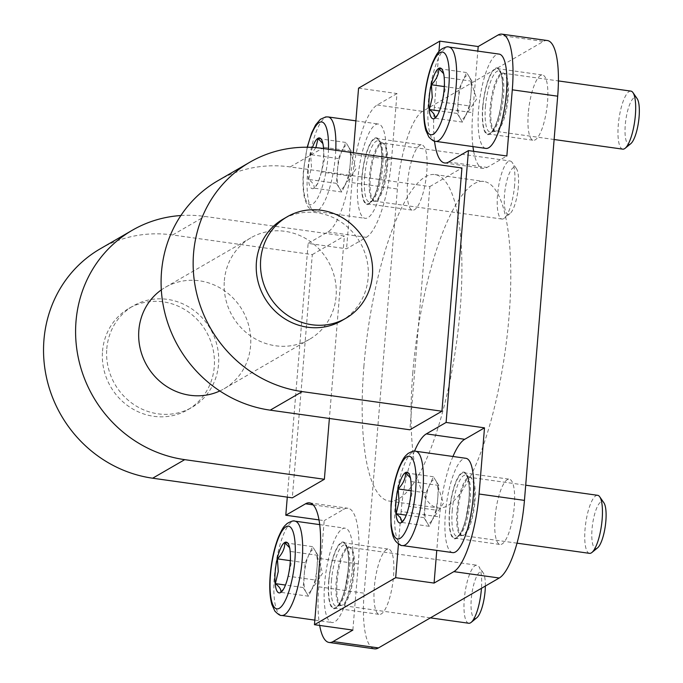 <?xml version="1.0" encoding="UTF-8"?>
<svg xmlns="http://www.w3.org/2000/svg" width="683" height="683" viewBox="0 0 683 683"><rect width="100%" height="100%" fill="white"/><g stroke="black" fill="none" stroke-linecap="round" stroke-linejoin="round"><path stroke-width="0.51" stroke-dasharray="3.42 2.56" d="M528.292 113.207A32.972 8.947 -82 0 0 533.321 140.28A32.972 8.947 -82 0 0 547.527 102.066A32.972 8.947 -82 0 0 542.498 74.993A32.972 8.947 -82 0 0 528.292 113.207M482.907 106.83A32.972 8.947 -82 0 0 487.935 133.902A32.972 8.947 -82 0 0 502.142 95.688A32.972 8.947 -82 0 0 497.113 68.607A32.972 8.947 -82 0 0 482.907 106.83M495.064 517.407A32.972 8.947 -82 0 0 500.093 544.488A32.972 8.947 -82 0 0 514.299 506.274A32.972 8.947 -82 0 0 509.27 479.193A32.972 8.947 -82 0 0 495.064 517.407M449.679 511.029A32.972 8.947 -82 0 0 454.707 538.11A32.972 8.947 -82 0 0 468.914 499.888A32.972 8.947 -82 0 0 463.885 472.815A32.972 8.947 -82 0 0 449.679 511.029M407.538 183.112A32.972 8.947 -82 0 0 412.566 210.185A32.972 8.947 -82 0 0 426.773 171.971A32.972 8.947 -82 0 0 421.735 144.89A32.972 8.947 -82 0 0 407.538 183.112M362.144 176.726A32.972 8.947 -82 0 0 367.172 203.807A32.972 8.947 -82 0 0 381.379 165.593A32.972 8.947 -82 0 0 376.35 138.512A32.972 8.947 -82 0 0 362.144 176.726M374.301 587.312A32.972 8.947 -82 0 0 379.33 614.393A32.972 8.947 -82 0 0 393.536 576.17A32.972 8.947 -82 0 0 388.507 549.098A32.972 8.947 -82 0 0 374.301 587.312M328.916 580.934A32.972 8.947 -82 0 0 333.944 608.007A32.972 8.947 -82 0 0 348.151 569.793A32.972 8.947 -82 0 0 343.122 542.72A32.972 8.947 -82 0 0 328.916 580.934M219.832 390.966A58.61 55.178 59.9 0 0 224.084 388.755A58.61 55.178 59.9 0 0 250.584 345.88A58.61 55.178 59.9 0 0 224.109 290.488A58.61 55.178 59.9 0 0 165.354 287.312A58.61 55.178 59.9 0 0 161.325 289.899M224.348 280.696A58.61 55.178 -120.1 0 1 250.849 237.821A58.61 55.178 -120.1 0 1 309.604 240.997A58.61 55.178 -120.1 0 1 336.079 296.396A58.61 55.178 -120.1 0 1 309.578 339.263A58.61 55.178 -120.1 0 1 250.832 336.087A58.61 55.178 -120.1 0 1 224.348 280.696M341.637 320.711A58.61 55.178 59.9 0 0 368.137 277.836A58.61 55.178 59.9 0 0 341.662 222.436A58.61 55.178 59.9 0 0 282.916 219.26M102.527 351.216A58.61 55.178 -120.1 0 1 129.019 308.34A58.61 55.178 -120.1 0 1 187.774 311.525A58.61 55.178 -120.1 0 1 214.249 366.916A58.61 55.178 -120.1 0 1 187.748 409.791A58.61 55.178 -120.1 0 1 129.002 406.607A58.61 55.178 -120.1 0 1 102.527 351.216M106.796 348.74A58.61 55.178 -120.1 0 1 133.296 305.864A58.61 55.178 -120.1 0 1 192.043 309.049A58.61 55.178 -120.1 0 1 218.526 364.44A58.61 55.178 -120.1 0 1 192.025 407.316A58.61 55.178 -120.1 0 1 133.27 404.14A58.61 55.178 -120.1 0 1 106.796 348.74M412.822 372.525A164.842 44.728 -82 0 0 437.974 507.921A164.842 44.728 -82 0 0 509.006 316.852A164.842 44.728 -82 0 0 483.854 181.456A164.842 44.728 -82 0 0 412.822 372.525M363.945 365.661A164.842 44.728 -82 0 0 389.097 501.057A164.842 44.728 -82 0 0 460.129 309.98A164.842 44.728 -82 0 0 434.977 174.583A164.842 44.728 -82 0 0 363.945 365.661M217.817 180.756A124.545 117.254 -120.1 0 1 290.215 166.925L429.872 186.553L409.868 429.786M180.875 215.529A124.545 117.254 -120.1 0 1 204.721 216.417L344.377 236.036L329.377 418.474M100.264 248.8A124.545 117.254 -120.1 0 1 172.662 234.969L312.31 254.597L292.315 497.839M312.31 254.597L344.377 236.036M358.566 88.15L396.977 93.545L391.53 159.72A67.771 18.39 -82 0 1 366.327 237.334L346.554 248.783L308.144 243.387L287.287 497.13M353.256 152.719L353.128 154.324L391.53 159.72M308.144 243.387L327.917 231.938A67.771 18.39 -82 0 0 353.128 154.324M396.977 93.545L377.204 104.986A67.771 18.39 -82 0 0 351.993 182.609L346.554 248.783M438.938 51.498L434.345 107.308L472.756 112.704L477.818 51.105M472.756 112.704A67.771 18.39 -82 0 0 472.943 146.597M473.652 151.319A67.771 18.39 -82 0 0 483.094 168.368A67.771 18.39 -82 0 0 487.081 167.429L506.854 155.989M434.345 107.308A67.771 18.39 -82 0 0 434.525 141.125M452.966 456.483A67.771 18.39 -82 0 0 439.519 516.903L436.77 550.378M414.53 451.147A67.771 18.39 -82 0 0 401.117 511.507L439.519 516.903M398.445 544.001L401.117 511.507M319.004 519.9L324.203 520.634L318.765 586.808A67.771 18.39 -82 0 0 319.661 625.423M319.9 558.523L358.302 563.919L352.863 630.093M358.302 563.919A67.771 18.39 -82 0 0 347.963 508.254A67.771 18.39 -82 0 0 343.976 509.185L324.203 520.634M547.339 40.528A67.771 18.39 -82 0 0 543.352 41.458L422.589 111.363A67.771 18.39 -82 0 0 397.378 188.986L364.15 593.185A67.771 18.39 -82 0 0 374.489 648.85M429.872 186.553L461.93 167.992M315.998 580.115L308.562 596.216L303.167 587.542L305.207 562.758L312.635 546.656L318.03 555.339L317.014 567.727A21.976 5.959 -82 0 0 316.152 552.846A21.976 5.959 -82 0 0 315.333 550.993A21.976 5.959 -82 0 0 308.921 554.707A21.976 5.959 -82 0 0 304.191 575.146A21.976 5.959 -82 0 0 305.864 591.879A21.976 5.959 -82 0 0 310.816 590.838A21.976 5.959 -82 0 0 312.276 588.165A21.976 5.959 -82 0 0 317.014 567.727L315.998 580.115L288.2 576.213L291.095 564.081L289.652 547.757M352.428 567.325A47.622 12.917 98 0 1 331.904 622.52A47.622 12.917 98 0 1 324.638 583.402A47.622 12.917 98 0 1 345.163 528.207A47.622 12.917 98 0 1 352.428 567.325M468.751 623.255A29.301 7.948 98 0 1 464.286 599.187A29.301 7.948 98 0 1 476.913 565.217A29.301 7.948 98 0 1 478.962 566.702A29.301 7.948 98 0 1 481.455 588.311M476.819 617.748A23.683 6.429 98 0 1 471.279 598.991A23.683 6.429 98 0 1 483.146 572.738A23.683 6.429 98 0 1 485.348 586.057M308.562 596.216L280.773 592.315M303.167 587.542L285.468 585.049M282.916 590.138L284.589 587.645L288.2 576.213M318.03 555.339L290.241 551.429M312.635 546.656L284.845 542.754M305.207 562.758L290.318 560.666M436.753 510.21L429.325 526.32L423.93 517.637L425.97 492.853L433.398 476.751L438.793 485.434L437.777 497.822A21.976 5.959 -82 0 0 436.915 482.949A21.976 5.959 -82 0 0 436.096 481.088A21.976 5.959 -82 0 0 429.684 484.802A21.976 5.959 -82 0 0 424.954 505.249A21.976 5.959 -82 0 0 426.627 521.974A21.976 5.959 -82 0 0 431.579 520.933A21.976 5.959 -82 0 0 433.039 518.269A21.976 5.959 -82 0 0 437.777 497.822L436.753 510.21L408.963 506.308L411.849 494.176L410.406 477.852M452.667 552.615A47.622 12.917 98 0 1 445.401 513.505A47.622 12.917 98 0 1 465.917 458.302M589.514 553.35A29.301 7.948 98 0 1 585.041 529.282A29.301 7.948 98 0 1 597.668 495.312M597.582 547.843A23.683 6.429 98 0 1 592.041 529.086A23.683 6.429 98 0 1 603.909 502.833M429.325 526.32L401.536 522.41M423.93 517.637L406.223 515.153M403.679 520.233L405.352 517.74L408.963 506.308M438.793 485.434L411.004 481.524M433.398 476.751L405.608 472.849M425.97 492.853L411.081 490.761M469.989 106.01L462.553 122.112L457.166 113.438L458.182 101.041L459.198 88.653L466.634 72.552L472.021 81.234L471.005 93.622A21.976 5.959 -82 0 0 470.143 78.741A21.976 5.959 -82 0 0 469.323 76.889A21.976 5.959 -82 0 0 462.912 80.603A21.976 5.959 -82 0 0 458.182 101.041A21.976 5.959 -82 0 0 459.855 117.775A21.976 5.959 -82 0 0 464.807 116.733A21.976 5.959 -82 0 0 466.267 114.061A21.976 5.959 -82 0 0 471.005 93.622L469.989 106.01L442.191 102.108L445.085 89.977L443.643 73.653M485.895 148.416A47.622 12.917 98 0 1 478.629 109.297A47.622 12.917 98 0 1 499.153 54.102M622.742 149.15A29.301 7.948 98 0 1 618.277 125.083A29.301 7.948 98 0 1 630.904 91.112M630.81 143.643A23.683 6.429 98 0 1 625.269 124.887A23.683 6.429 98 0 1 637.137 98.634M462.553 122.112L434.764 118.21M457.166 113.438L439.459 110.945M436.915 116.033L438.588 113.54L442.191 102.108M472.021 81.234L444.232 77.324M466.634 72.552L438.836 68.642M459.198 88.653L444.309 86.562M349.226 175.915L341.799 192.017L336.403 183.343L337.419 170.946L338.435 158.558L345.871 142.457L351.267 151.131L350.242 163.527A21.976 5.959 -82 0 0 349.389 148.646A21.976 5.959 -82 0 0 348.569 146.794A21.976 5.959 -82 0 0 342.157 150.508A21.976 5.959 -82 0 0 337.419 170.946A21.976 5.959 -82 0 0 339.101 187.68A21.976 5.959 -82 0 0 344.044 186.638A21.976 5.959 -82 0 0 345.513 183.966A21.976 5.959 -82 0 0 350.242 163.527L349.226 175.915L321.437 172.014L324.323 159.882L322.88 143.558M315.853 147.639L310.645 154.648L311.499 167.309L308.614 179.433C312.857 182.668 314.658 185.554 314.001 188.115L317.817 183.445L321.437 172.014M323.529 148.544A25.63 6.958 98 0 1 323.375 158.985A25.63 6.958 98 0 1 316.152 185.938A25.63 6.958 98 0 1 308.426 167.642A25.63 6.958 98 0 1 312.498 147.408M385.656 163.117A47.622 12.917 98 0 1 365.14 218.321A47.622 12.917 98 0 1 357.866 179.202A47.622 12.917 98 0 1 378.391 124.007A47.622 12.917 98 0 1 385.656 163.117M514.615 185.084A29.301 7.948 98 0 1 504.37 218.193A29.301 7.948 98 0 1 501.988 219.055A29.301 7.948 98 0 1 497.514 194.988A29.301 7.948 98 0 1 510.141 161.017A29.301 7.948 98 0 1 512.199 162.503A29.301 7.948 98 0 1 514.615 185.084M518.329 186.792A23.683 6.429 98 0 1 510.047 213.548A23.683 6.429 98 0 1 504.506 194.792A23.683 6.429 98 0 1 516.374 168.539A23.683 6.429 98 0 1 518.329 186.792M341.799 192.017L314.001 188.115M336.403 183.343L308.614 179.433M351.267 151.131L323.469 147.229M345.871 142.457L318.082 138.547M338.435 158.558L310.645 154.648M172.662 234.969L204.721 216.417M327.917 231.938L366.327 237.334M448.68 162.033L487.081 167.429M313.138 504.857L343.976 509.185M497.967 35.081L543.352 41.458M377.204 104.986L422.589 111.363M351.993 182.609L397.378 188.986M318.765 586.808L364.15 593.185M290.215 166.925L322.274 148.365M281.627 615.451A47.622 12.917 98 0 1 274.361 576.341A47.622 12.917 98 0 1 294.885 521.138M328.702 581.054A33.698 9.144 98 0 1 341.235 542.456A33.698 9.144 98 0 1 348.364 569.673A33.698 9.144 98 0 1 335.823 608.271A33.698 9.144 98 0 1 328.702 581.054M331.451 580.857A30.914 8.384 98 0 1 345.504 545.256A30.914 8.384 98 0 1 349.483 570.416A30.914 8.384 98 0 1 336.941 606.222A30.914 8.384 98 0 1 331.451 580.857M353.384 571.27A29.446 7.991 98 0 1 341.432 605.386A29.446 7.991 98 0 1 336.207 581.216A29.446 7.991 98 0 1 349.594 547.305A29.446 7.991 98 0 1 353.384 571.27M337.103 581.31A29.301 7.948 98 0 1 349.73 547.348A29.301 7.948 98 0 1 354.204 571.415A29.301 7.948 98 0 1 341.577 605.386A29.301 7.948 98 0 1 337.103 581.31M402.389 545.555A47.622 12.917 98 0 1 395.124 506.436A47.622 12.917 98 0 1 415.648 451.241M449.465 511.149A33.698 9.144 98 0 1 461.998 472.551A33.698 9.144 98 0 1 469.127 499.768A33.698 9.144 98 0 1 456.585 538.366A33.698 9.144 98 0 1 449.465 511.149M452.214 510.952A30.914 8.384 98 0 1 466.267 475.351A30.914 8.384 98 0 1 470.245 500.511A30.914 8.384 98 0 1 457.704 536.326A30.914 8.384 98 0 1 452.214 510.952M474.147 501.365A29.446 7.991 98 0 1 462.195 535.481A29.446 7.991 98 0 1 456.97 511.311A29.446 7.991 98 0 1 470.356 477.4A29.446 7.991 98 0 1 474.147 501.365M457.866 511.413A29.301 7.948 98 0 1 470.493 477.443A29.301 7.948 98 0 1 474.967 501.51A29.301 7.948 98 0 1 462.34 535.481A29.301 7.948 98 0 1 457.866 511.413M435.617 141.347A47.622 12.917 98 0 1 428.352 102.237A47.622 12.917 98 0 1 448.876 47.033M482.693 106.949A33.698 9.144 98 0 1 495.226 68.351A33.698 9.144 98 0 1 502.355 95.569A33.698 9.144 98 0 1 489.822 134.167A33.698 9.144 98 0 1 482.693 106.949M485.442 106.753A30.914 8.384 98 0 1 499.504 71.152A30.914 8.384 98 0 1 503.482 96.312A30.914 8.384 98 0 1 490.932 132.118A30.914 8.384 98 0 1 485.442 106.753M507.384 97.165A29.446 7.991 98 0 1 495.431 131.281A29.446 7.991 98 0 1 490.198 107.111A29.446 7.991 98 0 1 503.593 73.201A29.446 7.991 98 0 1 507.384 97.165M491.094 107.205A29.301 7.948 98 0 1 503.721 73.243A29.301 7.948 98 0 1 508.195 97.31A29.301 7.948 98 0 1 495.568 131.281A29.301 7.948 98 0 1 491.094 107.205M328.48 149.236A41.757 11.329 98 0 1 328.088 156.262A41.757 11.329 98 0 1 312.549 204.089A41.757 11.329 98 0 1 303.722 170.366A41.757 11.329 98 0 1 307.452 147.238M335.754 150.26A47.622 12.917 98 0 1 335.379 156.057A47.622 12.917 98 0 1 314.863 211.252A47.622 12.917 98 0 1 307.598 172.142A47.622 12.917 98 0 1 328.113 116.938M361.93 176.854A33.698 9.144 98 0 1 374.472 138.256A33.698 9.144 98 0 1 381.592 165.474A33.698 9.144 98 0 1 369.059 204.072A33.698 9.144 98 0 1 361.93 176.854M364.679 176.658A30.914 8.384 98 0 1 378.741 141.057A30.914 8.384 98 0 1 382.719 166.217A30.914 8.384 98 0 1 370.169 202.023A30.914 8.384 98 0 1 364.679 176.658M386.621 167.07A29.446 7.991 98 0 1 374.668 201.186A29.446 7.991 98 0 1 369.435 177.017A29.446 7.991 98 0 1 382.83 143.106A29.446 7.991 98 0 1 386.621 167.07M370.34 177.11A29.301 7.948 98 0 1 382.967 143.14A29.301 7.948 98 0 1 387.432 167.215A29.301 7.948 98 0 1 374.805 201.186A29.301 7.948 98 0 1 370.34 177.11M487.935 133.902L533.321 140.28M454.707 538.11L500.093 544.488M367.172 203.807L412.566 210.185M333.944 608.007L379.33 614.393M165.354 287.312L250.849 237.821M129.019 308.34L133.296 305.864M389.097 501.057L437.974 507.921M434.977 174.583L483.854 181.456M187.748 409.791L192.025 407.316M224.084 388.755L309.578 339.263M444.684 162.972L483.094 168.368M309.561 502.859L347.963 508.254M343.122 542.72L388.507 549.098M376.35 138.512L421.735 144.89M463.885 472.815L509.27 479.193M497.113 68.607L542.498 74.993M290.104 548.808L289.148 545.837M314.829 620.121L331.904 622.52M430.392 617.867L341.577 605.386L336.941 606.222L338.717 604.566C339.861 602.867 341.705 600.929 345.069 588.925L348.236 569.827C348.97 559.377 348.475 551.873 346.751 547.305L345.504 545.256L349.73 547.348L476.913 565.217M310.816 590.838L322.692 573.139L316.152 552.846M483.146 572.738L478.962 566.702M319.712 524.629L345.163 528.207M410.867 478.903L409.902 475.931M517.022 543.164L462.34 535.481L457.704 536.326L459.48 534.669C460.624 532.962 462.468 531.024 465.832 519.02L468.999 499.922C469.725 489.472 469.23 481.967 467.514 477.4L466.267 475.351L470.493 477.443L525.705 485.195M431.579 520.933L443.455 503.234L436.915 482.949M444.095 74.703L443.139 71.732M554.118 139.511L495.568 131.281L490.932 132.118L492.716 130.462L495.295 125.928C498.795 117.928 501.1 107.863 502.227 95.722C502.961 85.273 502.466 77.768 500.741 73.201L499.504 71.152L503.721 73.243L558.412 80.927M464.807 116.733L476.691 99.035L470.143 78.741M323.332 144.608L322.376 141.637M307.205 147.229L303.465 170.673C302.484 182.771 303.013 192.623 305.053 200.221L308.11 206.915C311.38 210.202 313.625 211.645 314.863 211.252L365.14 218.321M501.988 219.055L374.805 201.186L370.169 202.023L371.953 200.367C373.097 198.668 374.941 196.73 378.305 184.726L381.464 165.627C382.198 155.178 381.703 147.673 379.979 143.106L378.741 141.057L382.967 143.14L510.141 161.017M510.047 213.548L504.37 218.193M344.044 186.638L355.928 168.94L349.389 148.646M516.374 168.539L512.199 162.503M355.877 120.84L378.391 124.007M317.826 183.445L316.152 185.938"/><path stroke-width="1.02" d="M161.325 289.899A58.61 55.178 59.9 0 0 138.854 330.179A58.61 55.178 59.9 0 0 163.288 384.111A58.61 55.178 59.9 0 0 219.832 390.966M287.184 216.784L282.916 219.26A58.61 55.178 59.9 0 0 256.415 262.135A58.61 55.178 59.9 0 0 282.89 317.527A58.61 55.178 59.9 0 0 341.637 320.711L345.914 318.235A58.61 55.178 -120.1 0 1 287.159 315.051A58.61 55.178 -120.1 0 1 260.684 259.66A58.61 55.178 -120.1 0 1 287.184 216.784A58.61 55.178 -120.1 0 1 345.94 219.969A58.61 55.178 -120.1 0 1 372.414 275.36A58.61 55.178 -120.1 0 1 345.914 318.235M441.935 411.226L409.868 429.786L270.212 410.159A124.545 117.254 -120.1 0 1 164.321 310.68A124.545 117.254 -120.1 0 1 217.817 180.756L249.884 162.195A124.545 117.254 -120.1 0 1 322.274 148.365L461.93 167.992L441.935 411.226L302.279 391.607A124.545 117.254 -120.1 0 1 196.38 292.119A124.545 117.254 -120.1 0 1 249.884 162.195M329.377 418.474L324.374 479.278L184.717 459.65A124.545 117.254 -120.1 0 1 78.827 360.172A124.545 117.254 -120.1 0 1 132.323 230.239A124.545 117.254 -120.1 0 1 180.875 215.529M324.374 479.278L292.315 497.839L152.659 478.211A124.545 117.254 -120.1 0 1 46.768 378.732A124.545 117.254 -120.1 0 1 100.264 248.8L132.323 230.239M438.938 51.498L439.792 41.134L358.566 88.15L353.256 152.719M414.53 451.147A67.771 18.39 -82 0 1 426.329 433.884L446.101 422.444L468.453 150.593L506.854 155.989L512.293 89.815A67.771 18.39 -82 0 0 501.954 34.15A67.771 18.39 -82 0 0 497.967 35.081L478.194 46.529L477.818 51.105M472.943 146.597A67.771 18.39 -82 0 0 473.652 151.319M439.792 41.134L478.194 46.529M434.525 141.125A67.771 18.39 -82 0 0 444.684 162.972A67.771 18.39 -82 0 0 448.68 162.033L468.453 150.593M287.287 497.13L285.793 515.238L305.566 503.789A67.771 18.39 -82 0 1 309.561 502.859A67.771 18.39 -82 0 1 319.9 558.523L314.453 624.697L395.679 577.681L434.081 583.077L453.853 571.637A67.771 18.39 -82 0 0 479.065 494.014L484.503 427.84L464.73 439.289A67.771 18.39 -82 0 0 452.966 456.483M434.081 583.077L436.77 550.378M446.101 422.444L484.503 427.84M395.679 577.681L398.445 544.001M319.661 625.423A67.771 18.39 -82 0 0 329.104 642.472A67.771 18.39 -82 0 0 333.091 641.542L352.863 630.093L314.453 624.697M285.793 515.238L319.004 519.9M329.104 642.472L374.489 648.85A67.771 18.39 -82 0 0 378.476 647.919L499.239 578.014A67.771 18.39 -82 0 0 524.45 500.391L557.687 96.192A67.771 18.39 -82 0 0 547.339 40.528L501.954 34.15M289.652 547.757L284.845 542.754C284.828 548.449 282.352 553.819 277.418 558.856L278.271 571.509L275.377 583.632C279.629 586.868 281.422 589.762 280.773 592.315L283.411 589.267M275.189 571.842A25.63 6.958 98 0 1 281.456 546.502A25.63 6.958 98 0 1 289.148 545.837A25.63 6.958 98 0 1 290.147 563.185A25.63 6.958 98 0 1 282.916 590.138A25.63 6.958 98 0 1 275.189 571.842M481.455 588.311A29.301 7.948 98 0 1 481.378 589.284A29.301 7.948 98 0 1 471.142 622.392A29.301 7.948 98 0 1 468.751 623.255L430.392 617.867M485.348 586.057A23.683 6.429 98 0 1 485.101 590.991A23.683 6.429 98 0 1 476.819 617.748L471.142 622.392M285.468 585.049L275.377 583.632M290.318 560.666L277.418 558.856M410.406 477.852L405.608 472.849C405.591 478.544 403.115 483.914 398.18 488.951L399.026 501.604L396.14 513.736C400.392 516.963 402.185 519.857 401.536 522.41L404.174 519.362M395.952 501.937A25.63 6.958 98 0 1 402.219 476.597A25.63 6.958 98 0 1 409.902 475.931A25.63 6.958 98 0 1 410.91 493.28A25.63 6.958 98 0 1 403.679 520.233A25.63 6.958 98 0 1 395.952 501.937M473.182 497.42A47.622 12.917 98 0 1 452.667 552.615L402.389 545.555A47.622 12.917 98 0 0 422.914 490.351A47.622 12.917 98 0 0 415.648 451.241L465.917 458.302A47.622 12.917 98 0 1 473.182 497.42M525.705 485.195L597.668 495.312A29.301 7.948 98 0 1 599.725 496.806A29.301 7.948 98 0 1 602.141 519.387A29.301 7.948 98 0 1 591.896 552.487A29.301 7.948 98 0 1 589.514 553.35L517.022 543.164M599.725 496.806L603.909 502.833A23.683 6.429 98 0 1 605.855 521.086A23.683 6.429 98 0 1 597.582 547.843L591.896 552.487M406.223 515.153L396.14 513.736M411.081 490.761L398.18 488.951M443.643 73.653L438.836 68.642C438.827 74.345 436.352 79.715 431.408 84.752L432.262 97.404L429.368 109.528C433.62 112.763 435.421 115.658 434.764 118.21L437.41 115.162M429.189 97.737A25.63 6.958 98 0 1 435.447 72.398A25.63 6.958 98 0 1 443.139 71.732A25.63 6.958 98 0 1 444.138 89.08A25.63 6.958 98 0 1 436.915 116.033A25.63 6.958 98 0 1 429.189 97.737M506.419 93.212A47.622 12.917 98 0 1 485.895 148.416L435.617 141.347A47.622 12.917 98 0 0 456.142 86.152A47.622 12.917 98 0 0 448.876 47.033L499.153 54.102A47.622 12.917 98 0 1 506.419 93.212M558.412 80.927L630.904 91.112A29.301 7.948 98 0 1 632.953 92.598A29.301 7.948 98 0 1 635.378 115.179A29.301 7.948 98 0 1 625.133 148.288A29.301 7.948 98 0 1 622.742 149.15L554.118 139.511M632.953 92.598L637.137 98.634A23.683 6.429 98 0 1 639.092 116.887A23.683 6.429 98 0 1 630.81 143.643L625.133 148.288M439.459 110.945L429.368 109.528M444.309 86.562L431.408 84.752M322.88 143.558L318.082 138.547L315.853 147.639M312.498 147.408A25.63 6.958 98 0 1 322.376 141.637A25.63 6.958 98 0 1 323.529 148.544M152.659 478.211L184.717 459.65M426.329 433.884L464.73 439.289M305.566 503.789L313.138 504.857M479.065 494.014L524.45 500.391M512.293 89.815L557.687 96.192M333.091 641.542L378.476 647.919M453.853 571.637L499.239 578.014M270.212 410.159L302.279 391.607M294.851 560.461A41.757 11.329 98 0 1 279.321 608.288A41.757 11.329 98 0 1 270.485 574.565A41.757 11.329 98 0 1 286.023 526.738A41.757 11.329 98 0 1 294.851 560.461M281.627 615.451C280.397 615.853 278.143 614.401 274.873 611.114L271.825 604.421C269.776 596.822 269.247 586.97 270.229 574.873C271.493 560.564 274.216 548.005 278.408 537.18C283.394 525.97 284.265 526.422 287.15 523.485C291.206 521.197 293.784 520.42 294.885 521.138A47.622 12.917 98 0 1 302.151 560.256A47.622 12.917 98 0 1 281.627 615.451L314.829 620.121M415.614 490.556A41.757 11.329 98 0 1 400.076 538.383A41.757 11.329 98 0 1 391.248 504.66A41.757 11.329 98 0 1 406.786 456.833A41.757 11.329 98 0 1 415.614 490.556M448.842 86.357A41.757 11.329 98 0 1 433.312 134.184A41.757 11.329 98 0 1 424.476 100.461A41.757 11.329 98 0 1 440.014 52.634A41.757 11.329 98 0 1 448.842 86.357M307.205 147.229L311.636 132.98L315.572 124.963L320.387 119.286L325.765 116.921L328.113 116.938A47.622 12.917 98 0 1 335.754 150.26M307.452 147.238A41.757 11.329 98 0 1 321.573 121.941A41.757 11.329 98 0 1 328.48 149.236M294.885 521.138L319.712 524.629M415.648 451.241C414.538 450.515 411.969 451.301 407.913 453.58C405.028 456.517 404.157 456.065 399.162 467.274C394.979 478.1 392.255 490.659 390.992 504.968L390.992 525.825C392.452 536.548 393.639 537.897 395.636 541.209C398.906 544.496 401.16 545.948 402.389 545.555M448.876 47.033C447.775 46.316 445.196 47.093 441.15 49.381C438.264 52.318 437.385 51.865 432.399 63.075C428.207 73.901 425.483 86.459 424.228 100.768C423.238 112.866 423.776 122.718 425.816 130.316L428.864 137.01C432.134 140.297 434.388 141.74 435.617 141.347M328.113 116.938L355.877 120.84"/></g></svg>
